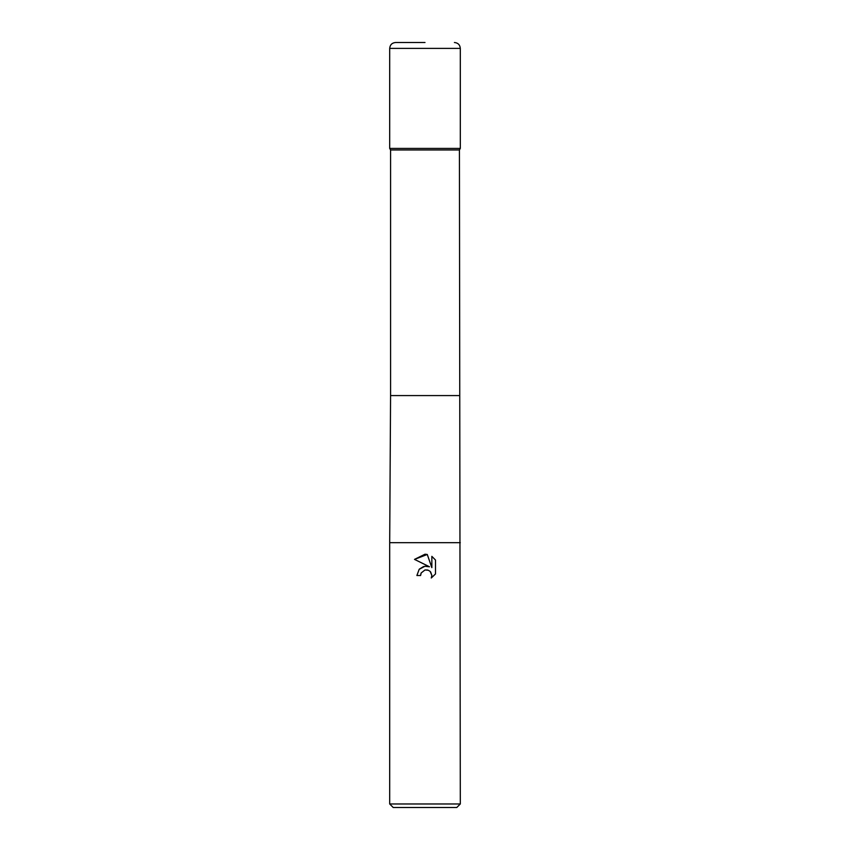 <?xml version="1.0" encoding="UTF-8"?>
<svg xmlns="http://www.w3.org/2000/svg" width="850" height="850" viewBox="0 0 850 850"><rect width="100%" height="100%" fill="white"/><g stroke="black" fill="none" stroke-linecap="round" stroke-linejoin="round"><path stroke-width="1.27" d="M460.307 542.693L389.693 542.693L390.575 395.579L390.575 149.951L389.693 148.421L460.307 148.421L459.425 149.951L460.307 803.972L389.693 803.972L393.221 807.5L456.779 807.5L460.307 803.972M390.575 149.951L459.425 149.951M425 569.968L421.186 572.953L420.591 575.514L416.882 575.514L419.178 569.319L425 566.227L429.494 566.78L414.513 559.385L425 554.221L427.274 554.466L431.853 567.641L431.853 556.357L435.487 560.033L435.487 573.963L431.269 578L431.864 575.471L430.217 571.487L428.389 570.265L425 569.968L427.465 569.978M420.591 575.514L420.962 573.442M430.631 571.954L431.864 575.471L431.269 578L435.487 573.963M429.494 566.78L424.766 566.259M423.661 566.504L419.369 569.107M435.487 560.033L431.853 556.357M427.274 554.466L414.513 559.385M425 42.5L395.579 42.5L425 42.5M460.307 48.386L389.693 48.386L389.693 148.421L460.307 148.421L460.307 48.386C459.956 44.806 458.001 42.851 454.421 42.5M390.575 395.579L459.425 395.579M389.693 542.693L389.693 803.972M389.693 48.386C390.044 44.806 391.999 42.851 395.579 42.5"/></g></svg>
